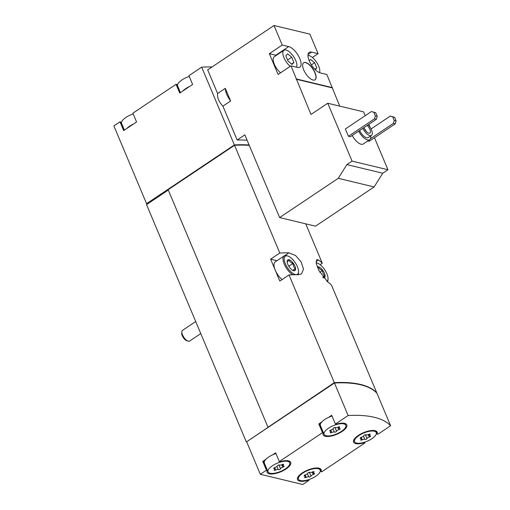 <?xml version="1.0" encoding="UTF-8"?>
<svg xmlns="http://www.w3.org/2000/svg" width="510" height="510" viewBox="0 0 510 510"><rect width="100%" height="100%" fill="white"/><g stroke="black" fill="none" stroke-linecap="round" stroke-linejoin="round"><path stroke-width="0.76" d="M370.674 135.934A10.697 4.526 -123.8 0 1 369.661 139.702L363.216 144.018A10.697 4.526 -123.8 0 1 361.106 144.254A10.697 4.526 -123.8 0 1 352.206 135.469M345.346 128.979L348.419 136.278L350.306 136.737L376.399 119.276L377.247 116.369L375.711 112.716L371.446 111.518L345.346 128.979M282.221 45.039L269.337 53.658L278.084 74.473L290.974 65.854L297.464 67.416A12.195 5.157 -123.8 0 0 299.867 67.141A12.195 5.157 -123.8 0 0 298.726 56.361A12.195 5.157 -123.8 0 0 288.711 46.595L282.221 45.039L274.01 25.5L207.672 69.889L217.598 93.508L225.305 88.357L230.622 101.005L222.921 106.163L237.144 140.001L244.851 134.85L279.62 217.56L338.251 178.322L346.87 164.602L352.072 161.122L387.944 169.747L374.487 137.732M370.005 127.066L368.851 124.325M365.217 115.681L363.617 111.868L327.745 103.243L310.992 114.45L290.974 65.854M352.072 161.122L327.745 103.243M367.806 140.945L369.189 141.276L395.282 123.815L396.123 120.908L394.587 117.255L390.322 116.057L371.057 128.947M312.394 57.477L318.093 53.665L309.882 34.125L274.01 25.5M339.736 106.125L326.846 74.479L320.356 72.917A12.195 5.157 -123.8 0 1 310.341 63.151A12.195 5.157 -123.8 0 1 309.2 52.377A12.195 5.157 -123.8 0 1 311.604 52.103L308.027 54.5M279.62 217.56L315.492 226.185L374.123 186.953L382.742 173.228L387.944 169.747M313.051 80.025A10.27 4.348 -123.8 0 1 304.623 71.802A10.27 4.348 -123.8 0 1 303.66 62.73A10.27 4.348 -123.8 0 1 312.981 68.844A10.27 4.348 -123.8 0 1 315.078 79.796A10.27 4.348 -123.8 0 1 313.051 80.025M296.501 78.999L332.373 87.624M318.093 53.665L311.604 52.103M246.776 442.068L246.33 441.96L146.555 204.599L147.199 204.172L146.574 203.688L113.877 125.906L119.997 121.814L123.681 130.579L136.565 121.954L132.88 113.188L176.052 84.303L179.737 93.069L192.621 84.443L188.936 75.678L201.679 67.148L234.377 144.936A115.515 43.65 -22.8 0 1 249.116 144.999M201.679 67.148A115.515 43.65 -22.8 0 1 212.007 66.995M237.144 140.001A115.515 43.65 -22.8 0 1 247.12 140.25M217.598 93.508C217.158 97.773 218.93 101.987 222.921 106.163M302.857 473.082A11.768 4.443 -22.8 0 1 320.191 470.086A11.768 4.443 -22.8 0 1 318.68 473.873A11.768 4.443 -22.8 0 1 307.179 480.076A11.768 4.443 -22.8 0 1 298.497 479.202A11.768 4.443 -22.8 0 1 302.857 473.082M305.452 474.753A2.097 0.79 157.2 0 0 307.747 473.216A1.198 0.453 157.2 0 1 308.741 472.445A1.198 0.453 157.2 0 1 309.914 472.356A2.097 0.79 157.2 0 0 312.515 471.935A1.198 0.453 157.2 0 1 314.058 471.769A1.198 0.453 157.2 0 1 313.803 472.247A2.097 0.79 157.2 0 0 313.363 473.082A2.097 0.79 157.2 0 0 314.115 473.363A1.198 0.453 157.2 0 1 314.542 473.522A1.198 0.453 157.2 0 1 313.236 474.536A2.097 0.79 157.2 0 0 310.941 476.072A1.198 0.453 157.2 0 1 309.952 476.844A1.198 0.453 157.2 0 1 308.773 476.933A2.097 0.79 157.2 0 0 306.172 477.354A1.198 0.453 157.2 0 1 304.629 477.526A1.198 0.453 157.2 0 1 304.884 477.041A2.097 0.79 157.2 0 0 305.331 476.206A2.097 0.79 157.2 0 0 304.578 475.926A1.198 0.453 157.2 0 1 304.145 475.766A1.198 0.453 157.2 0 1 305.452 474.753M272.41 465.764A11.768 4.443 -22.8 0 1 276.197 463.654A11.768 4.443 -22.8 0 1 289.744 462.761A11.768 4.443 -22.8 0 1 280.621 471.418A11.768 4.443 -22.8 0 1 268.056 471.884A11.768 4.443 -22.8 0 1 272.41 465.764M275.011 467.434A2.097 0.79 157.2 0 0 277.306 465.898A1.198 0.453 157.2 0 1 278.294 465.126A1.198 0.453 157.2 0 1 279.467 465.031A2.097 0.79 157.2 0 0 282.075 464.616A1.198 0.453 157.2 0 1 283.611 464.444A1.198 0.453 157.2 0 1 283.362 464.922A2.097 0.79 157.2 0 0 282.916 465.764A2.097 0.79 157.2 0 0 283.668 466.044A1.198 0.453 157.2 0 1 284.095 466.204A1.198 0.453 157.2 0 1 282.789 467.217A2.097 0.79 157.2 0 0 280.494 468.754A1.198 0.453 157.2 0 1 279.505 469.519A1.198 0.453 157.2 0 1 278.332 469.614A2.097 0.79 157.2 0 0 275.725 470.029A1.198 0.453 157.2 0 1 274.189 470.201A1.198 0.453 157.2 0 1 274.444 469.723A2.097 0.79 157.2 0 0 274.884 468.881A2.097 0.79 157.2 0 0 274.131 468.601A1.198 0.453 157.2 0 1 273.704 468.441A1.198 0.453 157.2 0 1 275.011 467.434M358.912 435.572A11.768 4.443 -22.8 0 1 376.246 432.576A11.768 4.443 -22.8 0 1 374.735 436.362A11.768 4.443 -22.8 0 1 363.235 442.565A11.768 4.443 -22.8 0 1 354.552 441.692A11.768 4.443 -22.8 0 1 358.912 435.572M361.507 437.242A2.097 0.79 157.2 0 0 363.808 435.706A1.198 0.453 157.2 0 1 364.797 434.934A1.198 0.453 157.2 0 1 365.97 434.845A2.097 0.79 157.2 0 0 368.571 434.424A1.198 0.453 157.2 0 1 370.113 434.259A1.198 0.453 157.2 0 1 369.858 434.737A2.097 0.79 157.2 0 0 369.418 435.572A2.097 0.79 157.2 0 0 370.171 435.852A1.198 0.453 157.2 0 1 370.598 436.012A1.198 0.453 157.2 0 1 369.291 437.025A2.097 0.79 157.2 0 0 366.996 438.562A1.198 0.453 157.2 0 1 366.008 439.333A1.198 0.453 157.2 0 1 364.835 439.422A2.097 0.79 157.2 0 0 362.228 439.843A1.198 0.453 157.2 0 1 360.685 440.015A1.198 0.453 157.2 0 1 360.94 439.531A2.097 0.79 157.2 0 0 361.386 438.696A2.097 0.79 157.2 0 0 360.634 438.415A1.198 0.453 157.2 0 1 360.2 438.256A1.198 0.453 157.2 0 1 361.507 437.242M328.465 428.253A11.768 4.443 -22.8 0 1 332.252 426.143A11.768 4.443 -22.8 0 1 345.805 425.251A11.768 4.443 -22.8 0 1 336.676 433.908A11.768 4.443 -22.8 0 1 324.111 434.373A11.768 4.443 -22.8 0 1 328.465 428.253M331.067 429.924A2.097 0.79 157.2 0 0 333.361 428.387A1.198 0.453 157.2 0 1 334.35 427.616A1.198 0.453 157.2 0 1 335.523 427.52A2.097 0.79 157.2 0 0 338.13 427.106A1.198 0.453 157.2 0 1 339.666 426.934A1.198 0.453 157.2 0 1 339.418 427.412A2.097 0.79 157.2 0 0 338.971 428.253A2.097 0.79 157.2 0 0 339.724 428.534A1.198 0.453 157.2 0 1 340.151 428.693A1.198 0.453 157.2 0 1 338.844 429.7A2.097 0.79 157.2 0 0 336.549 431.243A1.198 0.453 157.2 0 1 335.561 432.008A1.198 0.453 157.2 0 1 334.388 432.104A2.097 0.79 157.2 0 0 331.781 432.518A1.198 0.453 157.2 0 1 330.244 432.69A1.198 0.453 157.2 0 1 330.499 432.212A2.097 0.79 157.2 0 0 330.939 431.371A2.097 0.79 157.2 0 0 330.187 431.09A1.198 0.453 157.2 0 1 329.76 430.931A1.198 0.453 157.2 0 1 331.067 429.924M124.383 130.107L121.609 123.509A11.768 4.443 -22.8 0 1 125.97 117.389A11.768 4.443 -22.8 0 1 133.199 113.934M180.438 92.597L177.665 85.999A11.768 4.443 -22.8 0 1 182.025 79.879A11.768 4.443 -22.8 0 1 189.255 76.423M146.574 203.688L234.377 144.936M119.997 121.814L120.736 121.992L124.198 130.228M176.052 84.303L176.791 84.481L180.253 92.718M334.464 383.023A115.515 43.65 -22.8 0 1 376.941 393.242L390.603 425.742L377.859 434.271L377.119 434.093A12.833 4.851 -22.8 0 0 377.234 432.161A12.833 4.851 -22.8 0 0 363.522 432.665A12.833 4.851 -22.8 0 0 353.57 442.106A12.833 4.851 -22.8 0 0 364.236 442.712L364.975 442.89L321.804 471.782L321.064 471.603A12.833 4.851 -22.8 0 0 321.179 469.672A12.833 4.851 -22.8 0 0 307.466 470.175A12.833 4.851 -22.8 0 0 297.515 479.617A12.833 4.851 -22.8 0 0 308.18 480.229L308.92 480.401L302.8 484.5L260.317 474.281L246.655 441.781L334.464 383.023L348.126 415.522A115.515 43.65 -22.8 0 1 390.603 425.742M364.663 442.144L364.975 442.89M308.607 479.655L308.92 480.401M260.317 474.281L266.437 470.188L267.183 470.367A12.833 4.851 -22.8 0 0 267.068 472.298A12.833 4.851 -22.8 0 0 280.78 471.795A12.833 4.851 -22.8 0 0 290.732 462.347A12.833 4.851 -22.8 0 0 280.066 461.741L279.327 461.563L322.492 432.678L323.238 432.856A12.833 4.851 -22.8 0 0 323.123 434.788A12.833 4.851 -22.8 0 0 336.836 434.284A12.833 4.851 -22.8 0 0 346.787 424.836A12.833 4.851 -22.8 0 0 336.122 424.231L335.382 424.052L348.126 415.522M268.056 471.884L264.371 463.118A11.768 4.443 -22.8 0 1 265.882 459.331L262.752 461.422L266.437 470.188M265.882 459.331A11.768 4.443 -22.8 0 1 272.512 454.894L275.642 452.797L279.327 461.563M324.111 434.373L320.427 425.608A11.768 4.443 -22.8 0 1 321.938 421.821L318.814 423.912L322.492 432.678M321.938 421.821A11.768 4.443 -22.8 0 1 328.574 417.384L331.698 415.287L335.382 424.052M246.821 441.673L334.311 382.659A115.515 43.65 -22.8 0 1 376.788 392.878L376.673 392.955M267.928 427.08L168.147 189.72L234.53 145.299L279.818 253.024L270.619 259.182L279.824 281.093L289.023 274.935L334.311 382.659M305.732 223.839L322.294 263.243A115.515 43.65 157.2 0 0 318.418 259.934L316.742 259.654L316.245 263.396L318.814 270.447L327.63 281.839A115.515 43.65 -22.8 0 1 331.506 285.154L376.788 392.878M234.53 145.299A115.515 43.65 -22.8 0 1 249.269 145.363M289.023 274.935A115.515 43.65 -22.8 0 1 298.127 274.75L301.512 273.883L303.507 269.14L301.142 261.949L295.539 255.472L288.921 252.839A115.515 43.65 157.2 0 0 279.818 253.024M320.127 264.69L322.294 263.243M376.622 392.904L376.514 392.636A115.515 43.65 -22.8 0 0 334.63 382.659L268.164 427.138M246.33 441.96L246.808 441.641M147.199 204.172L168.287 190.051M276.975 260.712L270.619 259.182M282.081 279.582A11.768 4.979 -123.8 0 1 275.221 270.134A11.768 4.979 -123.8 0 1 275.17 261.917L284.191 255.88A11.768 4.979 -123.8 0 1 286.881 255.72L287.806 256.014A10.908 4.615 -123.8 0 1 295.213 262.663A10.908 4.615 -123.8 0 1 298.535 272.047A10.908 4.615 -123.8 0 1 295.29 274.539A10.908 4.615 -123.8 0 1 285.249 263.523A10.908 4.615 -123.8 0 1 287.806 256.014M146.963 204.115L168.217 189.886M146.81 203.745L234.696 144.936L234.842 145.28M234.696 144.936A115.515 43.65 -22.8 0 1 249.129 145.025M334.77 383.01L334.63 382.659M319.719 468.397L321.064 471.603M308.014 479.84L308.18 480.229M262.752 461.422L263.498 461.601L267.183 470.367M272.512 454.894A11.768 4.443 -22.8 0 1 275.955 453.549M318.814 423.912L319.553 424.09L323.238 432.856M328.574 417.384A11.768 4.443 -22.8 0 1 332.01 416.039M364.07 442.329L364.236 442.712M375.774 430.886L377.119 434.093M126.805 128.482A11.768 4.443 -22.8 0 1 129.648 126.155A11.768 4.443 -22.8 0 1 133.441 124.045M182.86 90.971A11.768 4.443 -22.8 0 1 185.71 88.638A11.768 4.443 -22.8 0 1 189.497 86.534M225.305 88.357A13.904 5.884 56.2 0 0 230.622 101.005M338.251 178.322L374.123 186.953M346.87 164.602L382.742 173.228M296.176 79.216L332.048 87.841M296.539 67.192A10.697 4.526 56.2 0 0 294.174 57.49A10.697 4.526 56.2 0 0 286.027 50.031A10.697 4.526 56.2 0 0 283.917 50.273L274.252 56.737A10.697 4.526 56.2 0 0 274.125 63.776A10.697 4.526 56.2 0 0 280.564 72.815M276.312 55.361A12.195 5.157 56.2 0 0 275.827 55.22L269.337 53.658M348.419 136.278L374.512 118.817L375.36 115.917L373.824 112.264L371.446 111.518M373.824 112.264L375.711 112.716M374.512 118.817L376.399 119.276M375.36 115.917L377.247 116.369M370.445 138.714L393.395 123.363L394.236 120.456L392.7 116.803L390.322 116.057M392.7 116.803L394.587 117.255M393.395 123.363L395.282 123.815M394.236 120.456L396.123 120.908M368.239 124.733A8.128 3.442 -123.8 0 1 371.452 135.418A8.128 3.442 -123.8 0 1 369.852 135.596A8.128 3.442 -123.8 0 1 362.808 128.373M367.181 125.447A5.349 2.263 -123.8 0 1 369.909 133.104A5.349 2.263 -123.8 0 1 368.851 133.225A5.349 2.263 -123.8 0 1 363.866 127.659M371.452 135.418L368.233 137.572A8.128 3.442 -123.8 0 1 366.626 137.751A8.128 3.442 -123.8 0 1 359.582 130.528M369.661 139.702A10.697 4.526 -123.8 0 1 367.551 139.944A10.697 4.526 -123.8 0 1 358.645 131.153M283.917 50.273A10.697 4.526 56.2 0 0 283.968 57.745A10.697 4.526 56.2 0 0 290.228 66.351M293.926 62.507L291.707 57.235L287.653 53.888L285.81 55.813L288.022 61.085L292.083 64.432L293.926 62.507L291.618 64.05M319.464 72.63A10.697 4.526 56.2 0 0 317.022 62.934A10.697 4.526 56.2 0 0 308.92 55.539A10.697 4.526 56.2 0 0 307.957 55.431M315.231 69.666L316.818 68.008L314.6 62.743L310.545 59.396L309.213 60.786M314.995 79.847A10.27 4.348 56.2 0 0 312.821 68.952A10.27 4.348 56.2 0 0 303.577 62.781M364.159 128.354A5.349 2.263 -123.8 0 1 366.161 131.338M311.374 64.897L314.6 62.743M314.874 69.309L316.818 68.008M287.57 60.008L291.707 57.235M186.896 340.731A5.106 2.161 -123.8 0 1 186.737 340.686A5.106 2.161 -123.8 0 1 183.268 337.569A5.106 2.161 -123.8 0 1 181.713 333.177L181.84 331.698A6.42 2.716 -123.8 0 1 182.484 330.378L195.706 321.529M200.768 333.578L189.618 341.043A6.42 2.716 -123.8 0 1 188.356 341.184A6.42 2.716 -123.8 0 1 188.152 341.133A6.42 2.716 -123.8 0 1 183.791 337.218A6.42 2.716 -123.8 0 1 181.84 331.698M293.677 270.708A6.42 2.716 -123.8 0 1 293.084 270.498A6.42 2.716 -123.8 0 1 287.155 261.636A6.42 2.716 -123.8 0 1 293.339 263.294A6.42 2.716 -123.8 0 1 293.677 270.708M287.162 261.987L289.004 260.062C289.68 261.636 291.031 262.752 293.065 263.402C293.116 265.608 293.856 267.367 295.284 268.674L293.441 270.6M292.816 274.775A11.768 4.979 -123.8 0 1 284.523 264.735A11.768 4.979 -123.8 0 1 284.191 255.88M298.535 272.047L298.452 273.009A11.768 4.979 -123.8 0 1 297.936 274.743M317.271 267.017A6.42 2.716 -123.8 0 1 323.601 271.562A6.42 2.716 -123.8 0 1 323.646 277.867M318.508 267.157C319.177 268.732 320.529 269.847 322.562 270.498C322.62 272.703 323.359 274.463 324.781 275.77L322.938 277.695M316.168 262.899A10.908 4.615 -123.8 0 1 317.303 263.109A10.908 4.615 -123.8 0 1 324.711 269.758A10.908 4.615 -123.8 0 1 328.032 279.142A10.908 4.615 -123.8 0 1 326.986 281.361M316.149 262.746A11.768 4.979 -123.8 0 1 316.378 262.816L317.303 263.109M328.032 279.142L327.949 280.105A11.768 4.979 -123.8 0 1 327.49 281.743M288.807 266.252L293.065 263.402M292.778 270.351L295.284 268.674M319.846 272.321L322.562 270.498M322.957 276.994L324.781 275.77M288.921 252.839L284.784 255.606M318.418 259.934L316.072 261.502M339.15 426.781L339.418 427.412M337.818 427.259L338.844 429.7M334.955 427.45L336.549 431.243M333.03 428.878L334.388 432.104M330.735 430.032L331.781 432.518M329.944 430.517L330.187 431.09M369.591 434.099L369.858 434.737M368.265 434.577L369.291 437.025M365.402 434.769L366.996 438.562M363.477 436.197L364.835 439.422M361.182 437.35L362.228 439.843M360.392 437.835L360.634 438.415M283.095 464.291L283.362 464.922M281.762 464.769L282.789 467.217M278.9 464.961L280.494 468.754M276.975 466.389L278.332 469.614M274.68 467.542L275.725 470.029M273.889 468.027L274.131 468.601M313.535 471.61L313.803 472.247M312.209 472.088L313.236 474.536M309.347 472.279L310.941 476.072M307.422 473.707L308.773 476.933M305.127 474.867L306.172 477.354M304.336 475.345L304.578 475.926M288.711 46.595L275.827 55.22M288.998 460.976L289.744 462.761M297.744 477.417L298.497 479.202M319.438 468.301L320.191 470.086M345.053 423.466L345.805 425.251M353.806 439.907L354.552 441.692M375.494 430.791L376.246 432.576M338.43 426.966L338.971 428.253M330.435 430.172L330.939 431.371M368.877 434.284L369.418 435.572M360.882 437.491L361.386 438.696M282.374 464.476L282.916 465.764M274.38 467.683L274.884 468.881M312.821 471.795L313.363 473.082M304.821 475.001L305.331 476.206M186.737 340.686L188.152 341.133"/></g></svg>
